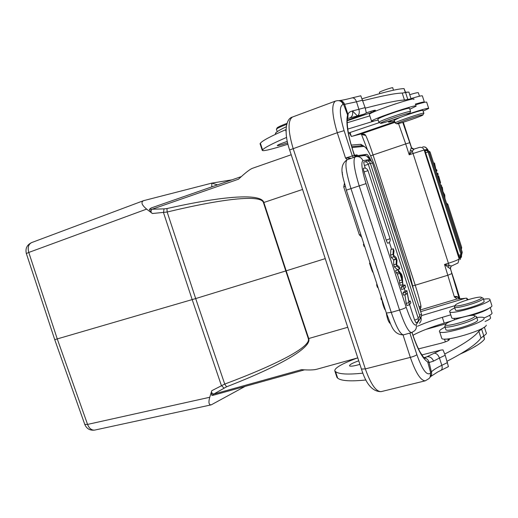 <?xml version="1.0" encoding="UTF-8"?>
<svg xmlns="http://www.w3.org/2000/svg" width="518" height="518" viewBox="0 0 518 518"><rect width="100%" height="100%" fill="white"/><g stroke="black" fill="none" stroke-linecap="round" stroke-linejoin="round"><path stroke-width="0.78" d="M217.489 184.881L211.797 183.119L232.012 179.83M84.79 424.43L87.561 424.41L57.33 339.115L28.775 252.447L26.347 253.529M302.57 189.439L263.856 202.486C261.15 193.065 223.4 195.804 166.958 208.56L167.159 212.017L195.674 298.569L54.733 339.659M211.797 186.862L211.81 183.126L143.499 200.686C140.728 202.24 141.77 205.044 146.633 209.11L152.383 213.513L167.159 212.017C223.698 198.413 261.15 194.444 263.455 202.622L263.856 202.486L286.182 270.823L285.781 270.946L263.455 202.622M413.811 290.501L409.233 272.17L376.204 170.215C371.205 155.601 367.113 147.669 363.908 146.413L352.059 147.552M354.733 155.698L357.116 154.856L357.368 155.646L355.011 156.475M409.615 113.209L409.57 113.494C407.433 115.313 379.137 124.76 380.594 123.161C380.477 122.144 408.106 112.659 409.615 113.209M379.085 122.41L378.859 122.183C380.898 120.862 387.011 118.48 397.202 115.035C404.662 112.6 409.103 111.383 410.534 111.37L410.599 111.584M410.528 111.364L409.576 108.404C409.699 107.744 405.225 108.877 396.166 111.81C385.975 115.255 379.862 117.657 377.836 119.017L377.907 119.244M378.179 120.066L371.749 121.439L371.523 121.108C372.992 118.674 420.111 102.927 415.967 106.255L409.848 109.24M413.778 99.437C417.858 95.901 370.733 111.674 369.321 114.31L369.438 114.666M386.027 107.129L395.959 103.717M393.505 90.197L392.761 87.885C393.894 86.681 379.811 91.408 379.377 92.372L379.422 92.508M286.253 126.781C280.108 129.701 276.554 131.812 275.595 133.107L275.382 133.884L275.906 134.052M405.62 92.528L404.053 88.617C397.986 88.727 384.039 92.107 362.211 98.744M287.309 141.362L287.27 141.375C281.507 143.369 278.153 144.742 277.221 145.487C277.357 145.972 280.834 145.118 287.658 142.916M411.098 98.97L409.013 92.476C409.421 91.932 408.275 91.951 405.581 92.541L402.227 93.065C395.778 93.143 382.666 95.701 362.885 100.745M286.046 129.552L285.509 129.785C270.649 136.299 262.276 140.779 260.379 143.221L260.068 143.739L262.25 150.375L262.574 149.89C264.458 147.675 272.462 143.518 286.596 137.419M365.274 108.145C385.01 102.985 398.077 100.272 404.467 100.026L407.802 99.45C410.489 98.841 411.622 98.789 411.201 99.301L411.137 99.365M371.484 112.995L371.283 112.659L375.44 110.315C375.084 110.017 372.189 110.813 366.757 112.704L366.343 112.853M287.969 144.198C271.639 149.352 263.066 151.411 262.25 150.375M386.337 313.15C387.134 318.194 388.325 321.574 389.918 323.284L390.255 323.187M370.079 263.027L369.535 263.196L370.014 262.827M369.535 263.196L371.16 268.188C372.06 270.946 372.727 272.371 373.148 272.449M382.29 300.518C381.811 301.793 384.609 310.159 385.353 309.919M382.07 299.844L381.475 300.019L380.957 298.413L381.164 297.06M381.546 298.238L380.957 298.413M364.614 246.238L364.063 246.413L363.403 244.373L363.901 244.056M363.947 244.198L363.403 244.373M378.198 287.95L377.363 287.231L376.69 285.172L376.8 283.657M377.363 287.231L377.907 287.069M377.24 285.01L376.69 285.172M393.79 256.76L393 254.325L390.533 255.083L391.323 257.511L393.79 256.76L396.102 258.981L393.654 259.732L393.706 264.86L394.36 266.874L396.827 266.129L396.173 264.109L393.706 264.86M393 254.325L393.311 248.789L394.004 250.919L393.563 255.154L396.179 257.64L396.995 260.14L396.723 264.879L399.164 266.828L399.838 268.907L397.397 269.645L394.36 266.874M390.533 255.083L390.876 249.546L393.311 248.789M399.838 268.907L396.827 266.129M396.173 264.109L396.361 259.214L393.92 259.965M391.323 257.511L393.654 259.732M386.234 240.158L390.054 238.675L368 170.662C367.152 168.674 365.682 167.851 363.571 168.182C363.241 168.473 363.409 169.71 364.076 171.898L386.234 240.158C386.933 242.21 387.496 243.259 387.917 243.305M418.026 317.605L419.962 316.446L370.364 163.41C369.535 161.461 368.097 160.664 366.038 160.994L365.902 161.914M368.071 161.072L368.227 160.599C370.26 160.276 371.678 161.066 372.487 162.963M409.57 304.578L414.601 320.079C417.158 319.263 418.376 318.68 418.259 318.324L368.33 164.31C367.489 162.341 366.032 161.532 363.953 161.869C363.63 162.147 363.798 163.364 364.452 165.507L365.32 168.175M405.199 291.103L404.364 288.526M403.354 285.424L402.764 283.605M398.491 270.428L398.161 269.412M391.64 249.307L389.355 242.269M414.601 320.079L416.116 322.921C418.013 322.008 418.738 320.519 418.304 318.46M405.704 286.998L405.031 284.926L403.49 286.661L404.17 288.753L405.704 286.998M403.49 286.661L401.023 287.393L402.59 285.651L405.031 284.926M401.023 287.393L401.696 289.478L404.17 288.753M400.174 273.757L401.897 279.079L401.774 275.55L400.174 273.757M400.841 275.822L401.774 275.544M399.805 273.329L401.942 279.908L402.836 284.635L402.311 276.541L401.586 274.313L398.038 269.859L398.756 272.079L399.805 273.329L397.345 274.067L399.482 280.646L401.942 279.908M398.038 269.859L395.571 270.603L396.289 272.818L398.756 272.079M402.059 282.258L399.592 282.99L400.362 285.366L402.836 284.635M399.482 280.646L399.592 282.99M396.289 272.818L397.345 274.067M407.193 292.974L409.382 304.824L410.858 302.894L410.217 300.919L409.058 302.415L406.876 290.611L405.354 292.405L406.002 294.405L407.193 292.974M405.354 292.405L402.881 293.13L404.428 291.33L406.876 290.611M408.883 301.308L410.217 300.919M408.689 302.687L406.216 303.406L406.908 305.542L409.382 304.824M404.901 294.729L406.216 303.406M402.881 293.13L403.535 295.13L406.002 294.405M354.895 156.294L354.474 155.504L354.875 156.281M352.363 148.498C347.118 133.035 346.853 119.613 347.358 119.405L347.85 114.122L344.632 104.338L356.501 101.793C355.406 98.944 353.911 97.649 352.007 97.902M348.575 118.311L350.019 117.877M423.808 357.627L427.486 356.695C430.212 356.637 432.232 358.106 433.547 361.117L429.105 362.496L431.403 371.892C433.281 369.936 436.758 367.748 441.835 365.32L439.445 358.022L433.611 361.078M474.857 316.174C474.397 319.302 445.033 327.777 445.648 324.631C444.716 322.241 469.703 314.186 474.151 315.449L474.857 316.174M476.476 316.556L476.664 317.126C476.346 320.279 447.002 329.124 444.936 326.709L445.117 325.615M445.752 329.234L445.94 329.824C448.025 332.291 477.369 323.465 477.674 320.253M476.793 317.54C480.555 317.029 482.905 317.074 483.844 317.663L484.123 318.453C483.896 322.908 442.534 335.366 439.685 331.876C438.668 330.963 440.468 329.377 445.066 327.117M441.563 337.678L441.835 338.532C444.742 342.197 486.104 329.791 486.279 325.168M472.882 347.818L475.828 345.972M460.237 354.066C473.536 348.057 481.636 343.065 484.537 339.083L483.793 335.8M358.734 360.813C352.214 363.131 349.164 364.84 349.585 365.935C350.874 366.511 354.318 365.999 359.906 364.381M483.585 327.629L478.807 331.242C474.3 337.16 462.962 344.735 444.781 353.982M447.138 361.195C465.261 351.839 476.547 344.12 480.989 338.047L483.754 335.819C486.13 334.343 486.926 333.275 486.137 332.614L484.369 327.117M418.466 348.899L441.304 343.149C446.769 341.569 449.475 340.287 449.417 339.309L445.422 339.063M362.891 373.141C348.031 374.728 338.914 374.223 335.535 371.626L334.835 370.959C334.291 368.091 341.789 363.772 357.316 358.003M334.835 370.959L336.972 377.454L337.678 378.153C341.174 380.944 350.602 381.552 365.961 379.979M445.215 355.251L443 349.883L440.727 350.103L434.291 353.172C436.512 353.315 438.228 354.927 439.452 358.016L445.215 355.251L448.42 366.621L437.781 371.937L430.723 376.515M421.853 354.934L440.727 350.103M424.54 357.99L424.171 358.087C426.696 358.294 428.341 359.764 429.111 362.49M434.291 353.172L424.261 358.067M427.726 361.946L429.131 362.49M430.044 377.246C431.552 375.815 432.012 374.028 431.403 371.892L430.691 372.766L427.706 361.952C422.824 358.896 417.838 349.903 412.755 334.971L412.095 332.439M430.18 376.955L430.678 372.779M348.284 159.304L349.475 158.003L345.519 158.061L347.222 159.667C344.651 162.225 345.901 171.872 350.971 188.604L346.348 190.164C343.408 177.46 337.691 166.284 347.235 159.667L355.238 156.928L354.331 155.517L352.208 148.517L354.668 155.607M351.126 158.333L349.475 158.003M338.74 100.647C341.064 100.9 342.683 102.15 343.589 104.377L347.539 114.873M344.107 130.659L352.318 155.924L345.519 158.061L337.27 132.712L344.107 130.659C339.452 114.756 339.122 106.002 343.117 104.39L344.632 104.338C343.57 101.67 341.692 100.427 338.992 100.602M348.536 118.331L350.026 117.877C352.35 116.511 353.159 114.2 352.454 110.949L349.909 111.914L348.213 113.468L347.714 118.687M350.026 117.877L357.433 115.941C359.194 114.731 359.686 112.516 358.909 109.292L352.454 110.943L357.433 115.941L364.329 114.038L366.343 112.93L365.106 107.608L360.793 95.778L351.975 97.915C349.501 98.569 344.464 99.916 339.627 100.557M347.306 120.189L364.329 114.038M276.955 128.231L277.162 127.81C278.315 126.871 281.591 125.375 287.004 123.323M276.515 129.5L276.586 128.976C277.765 128.017 281.138 126.476 286.707 124.352M354.545 155.212L357.116 154.856M481.656 297.733C481.345 300.272 454.694 308.055 455.257 305.471C454.422 303.516 477.499 296.147 481.138 297.209L481.656 297.733M483.152 298.174L483.294 298.588C483.093 301.159 456.216 309.291 454.577 307.291L454.713 306.481M455.341 309.66L455.484 310.094C457.135 312.14 484.013 304.027 484.194 301.411M483.488 299.236C486.92 298.711 489.031 298.692 489.814 299.177L490.022 299.754C489.924 303.393 452.065 314.821 449.812 311.933C449.009 311.201 450.666 309.868 454.785 307.919M451.547 317.314L451.748 317.942C454.046 320.972 491.912 309.589 491.964 305.808M485.068 321.484C488.869 319.833 490.695 318.609 490.552 317.806L489.737 315.274M425.692 329.461L446.199 323.776M484.097 317.942C490.157 315.417 492.754 313.662 491.88 312.678L490.209 307.485M413.001 335.237C420.661 331.125 431.067 327.091 444.211 323.148L451.01 321.141M489.775 307.757C487.153 309.997 481.041 312.561 471.451 315.449M459.201 318.194L454.629 318.324M450.744 314.827L442.333 317.32C432.918 320.13 424.63 323.109 417.463 326.256M399.106 123.413L398.549 123.653L405.704 143.926L370.623 155.795M349.488 133.074L351.321 136.428L352.518 136.176L361.674 133.761L352.868 136.066L394.755 121.685M361.435 134.382L361.46 134.045M361.525 134.084L364.937 134.492L361.674 133.761L394.969 122.332M444.483 196.775L444.457 194.425L442.573 190.838L442.476 188.254L440.76 185.191L442.366 187.542L442.922 191.511L444.761 195.008L444.917 198.141L444.45 196.782M444.457 194.425L443.764 194.645M443.635 194.231L444.179 194.056M442.476 188.254L441.783 188.481M442.132 187.807L441.621 187.969M428.082 152.078L429.008 151.8L428.308 150.732L427.156 150.181L426.074 150.337M459.537 257.511L425.615 152.765L425.142 150.388L426.923 150.615L428.056 151.981M437.011 173.517L437.438 174.851L438.189 174.527L437.762 173.2L436.985 173.524M436.965 173.465L437.762 173.2M440.384 182.446L439.29 179.047L439.497 180.976L440.384 182.446M440.585 182.789L438.597 175.816L439.18 180.27L440.585 182.789M441.608 185.179L440.909 185.405M437.801 176.075L438.597 175.816M436.014 169.833L434.479 162.982L433.708 163.222L434.116 164.504L434.725 164.31L436.26 171.173L437.017 170.882L436.609 169.606L436.014 169.833M434.725 164.31L434.09 164.517M436.007 169.807L436.609 169.606M428.075 150.291L427.182 149.462L424.158 149.987L413.047 153.522L412.309 151.101L414.154 149.029L419.146 147.488M451.107 266.258L451.728 265.941L449.151 265.559L448.193 267.359L450.304 268.738L451.081 266.284L451.677 265.954M459.304 298.744C458.398 296.808 456.721 296.102 454.273 296.633L444.522 264.445L449.151 265.559L413.047 153.522L409.207 154.804L405.704 143.926L409.725 142.69L402.764 122.365M410.463 150.188L409.207 154.804L412.309 151.101L410.463 150.188L411.298 147.578L413.811 149.106L419.528 147.384C421.749 147.06 423.297 147.928 424.158 149.987L459.155 258.909C458.113 259.855 454.519 261.305 448.374 263.261L444.522 264.445L448.193 267.359M419.14 306.941L420.94 305.944L420.94 307.349L419.528 308.152M419.981 309.537L420.901 307.452M454.273 296.633L456.993 298.99L420.137 310.036M367.502 149.929L361.519 134.492L365.721 135.463L364.944 134.492M422.96 114.789L422.921 114.996C421.445 116.317 398.368 124.165 396.859 123.867L396.723 123.77C396.574 122.954 421.788 114.316 422.96 114.789M395.312 123.064L395.15 122.902C396.005 121.555 426.301 111.402 423.841 113.293M423.789 113.131L422.921 110.425C421.937 110.056 415.585 111.914 403.865 116.019M399.909 117.495L394.282 120.215M394.502 120.895L388.688 122.19L391.699 120.312M408.831 113.915C421.859 109.576 428.483 107.763 428.697 108.476L423.141 111.111M428.626 108.243L426.728 102.331C427.104 101.606 423.368 102.434 415.507 104.824M407.815 92.133L405.536 92.275M419.476 96.206L418.369 92.761C418.013 92.405 415.132 93.046 409.725 94.69M371.257 112.574L347.274 120.759M424.326 101.975L422.435 96.07C422.694 95.325 418.881 96.173 410.981 98.601M415.287 104.137C421.723 102.221 424.76 101.573 424.404 102.214L424.164 102.415M347.753 129.099L373.575 121.206M369.833 115.877L347.241 122.734M379.409 122.572L348.387 133.074M351.321 136.428L350.071 132.589M352.518 136.176L352.868 136.066M414.154 149.029L412.891 149.067L411.648 148.252L409.725 142.69M450.226 267.683L451.858 273.575L447.992 275.2L415.235 285.211C417.974 293.751 419.878 300.66 420.94 305.944M465.889 298.213L460.878 298.808L466.627 298.167L467.197 299.948M461.745 298.621L456.993 298.99M468.24 299.624L466.627 298.167M420.661 311.648L464.847 298.426M421.665 315.579L455.205 305.575M408.844 275.175L408.145 273.018M388.422 212.134L394.949 231.779M375.013 170.739L374.307 168.57M371.477 161.409C369.328 156.727 367.689 154.37 366.563 154.338L357.368 155.646M213.597 394.153L226.58 386.797L224.728 384.078L195.674 298.569L285.781 270.946L308.314 338.642C311.286 346.49 278.554 363.908 224.728 384.078L211.791 390.695L211.363 392.404L211.784 395.279M226.58 386.797C279.843 366.103 312.101 347.604 308.722 338.526L347.746 327.279M211.791 390.695L209.758 397.267C208.327 402.473 208.819 404.998 211.234 404.849L245.124 386.383M211.448 392.56L213.571 394.166L211.817 395.299L213.034 395.318M357.776 357.873L316.835 369.237C313.843 370.053 308.722 370.189 301.47 369.658L213.584 394.153M325.246 258.624L286.182 270.823L308.722 338.526L308.314 338.642M166.958 208.56L164.018 208.877L163.526 212.665L192.184 299.618L221.387 385.515L224.003 388.118M151.632 209.389L238.5 179.196C245.292 172.844 249.954 169.211 252.473 168.292L291.2 154.752M151.282 207.945L149.437 209.291L164.018 208.877M149.437 209.298L150.958 212.283L152.383 213.513M217.055 185.036L217.055 184.686M146.633 209.11L28.775 252.447C27.48 247.559 28.432 244.269 31.637 242.592L143.499 200.686M405.329 92.593L404.053 88.617M404.467 100.026L402.227 93.065M407.802 99.45L405.581 92.541M374.372 110.917L374.197 110.373M286.046 131.436L285.509 129.785M371.16 268.188L371.704 268.02M342.489 174.139L342.625 175.071M345.208 186.448L343.745 186.959L359.343 234.855L360.787 234.499M359.33 234.809L361.674 237.205M368 170.662L364.076 171.898M370.364 163.41L368.227 164.031M419.586 315.294L421.477 314.161L372.494 162.982L370.422 163.591M368.33 164.31L364.452 165.507M401.185 274.993L400.628 275.162M401.793 276.839L401.23 277.007M370.092 160.632L369.716 159.492L362.885 160.684C360.865 162.412 361.914 170.059 366.032 183.625L406.17 307.271C410.696 320.325 414.018 326.178 416.142 324.831L419.353 319.897M419.774 319.263L420.875 317.573M366.032 183.625L359.194 185.871C354.098 169.101 352.784 159.453 355.238 156.928L355.976 156.727C359.278 156.255 361.577 157.569 362.885 160.684M370.182 160.664L369.716 159.492C368.46 156.494 366.239 155.225 363.06 155.685L356.928 156.585M386.37 313.047L391.258 312.399C396.302 327.059 400.388 334.55 403.516 334.861L411.622 332.588C408.605 332.239 404.577 324.708 399.54 310.004C403.121 308.922 405.329 308.009 406.17 307.271M399.54 310.004L359.194 185.871L350.971 188.604L391.258 312.399L399.54 310.004M416.142 324.831C416.789 327.182 416.252 329.189 414.517 330.847L411.622 332.588M419.353 323.297C421.024 321.697 421.548 319.768 420.927 317.508M347.584 114.918C345.875 121.834 347.416 133.029 352.208 148.517M361.441 369.062L365.332 368.907C370.752 384.149 376.016 391.718 381.125 391.634C372.701 391.763 366.168 384.317 361.519 369.302L289.659 150.052M343.117 104.39C342.068 101.748 340.177 100.498 337.451 100.641L335.457 101.075C331.352 104.26 331.96 114.802 337.27 132.712L289.633 149.967C284.052 134.084 285.217 118.739 292.469 117.036C287.736 120.422 287.956 130.912 293.136 148.504L365.332 368.907L410.34 357.388C413.662 356.475 415.837 355.562 416.867 354.649C422.267 369.71 426.761 375.9 430.354 373.225C430.944 375.33 430.49 377.117 428.995 378.58L425.291 380.814C420.752 380.743 415.773 372.934 410.34 357.388L403.049 334.978M440.747 370.448C442.178 369.593 442.547 367.884 441.835 365.32L447.571 362.529M483.534 335.955L484.537 339.083M483.754 335.819L481.585 329.066M480.989 338.047L478.807 331.242M448.53 340.436L448.115 339.148M430.354 373.225L430.678 372.785M409.861 333.08L416.867 354.649M412.755 334.971L411.952 332.485M354.331 155.517L352.318 155.924L353.451 157.543M365.106 107.608L358.909 109.292L356.501 101.793L362.691 100.149M442.333 317.32L444.211 323.148M444.45 194.91L443.907 195.085M442.469 189.122L442.035 189.258M460.865 247.902L461.7 247.449L447.863 204.364L446.995 204.714M460.8 253.949L461.661 253.477L429.008 151.8M458.618 255.497L460.981 254.5L428.056 151.988L425.615 152.765M461.389 252.622L462.231 252.162L430.05 151.923L429.137 152.195M451.702 265.948L458.041 262.956L459.155 258.909L460.528 256.811M460.858 256.3L461.214 255.762M460.198 259.589L461.292 255.659M427.182 149.462C426.346 147.455 424.838 146.607 422.675 146.918M459.291 298.692L451.858 273.575M450.194 268.065L455.872 285.327M455.879 285.366L459.971 298.769M412.924 285.819L415.235 285.211L373.051 154.947C370.234 146.335 367.793 139.841 365.721 135.463M403.282 122.209L411.545 147.636L413.099 149.1M450.304 268.706L450.239 267.638M454.48 297.202C456.611 296.646 458.216 297.177 459.285 298.802M362.483 155.769L366.563 154.338M211.234 404.849L94.807 430.07C91.654 430.406 89.232 428.515 87.561 424.41L209.758 397.267M351.767 146.613L362.496 145.636L364.031 146.413M362.496 145.636L360.366 144.334M151.619 209.389L150.932 212.115M54.753 339.711L26.327 253.457C25.194 248.465 26.962 244.839 31.637 242.592M409.699 113.235L410.483 111.681M380.594 123.161L378.794 122.267M377.836 119.017L378.859 122.183M371.523 121.108L369.321 114.31M379.377 92.372L379.778 93.622M275.926 134.11L275.595 133.107M370.856 111.318L371.283 112.659M260.379 143.221L262.574 149.89M342.269 172.17L342.34 174.203M344.379 183.443L343.745 186.953M412.865 334.816C415.695 343.79 420.072 352.253 420.253 352.305L424.002 357.977M387.937 243.298C389.827 242.327 390.54 240.805 390.073 238.727M418.227 320.81C419.833 319.833 420.422 318.421 420.007 316.582M420.104 318.272L421.471 316.517L421.516 314.29M403.516 334.861C392.469 334.868 390.993 323.912 386.434 313.248L346.348 190.158M420.985 317.43L421.173 318.706M366.582 156.009L369.8 159.479M335.457 101.075L292.469 117.036M445.648 324.631L444.716 326.372M474.838 315.799L475.88 316.33M444.936 326.709L445.94 329.824M476.664 317.139L477.479 319.671M441.835 338.532L439.685 331.876M444.483 339.07L445.383 341.867M337.678 378.153L335.535 371.626M425.291 380.814L381.125 391.634M277.162 127.81L276.586 128.976M276.405 129.163L277.227 131.676M455.257 305.471L454.415 307.038M481.643 297.468L482.711 298.012M484.052 300.984L483.288 298.601M455.484 310.094L454.577 307.291M449.812 311.933L451.748 317.942M490.009 299.792L491.75 305.212M454.564 319.742L454.111 318.337M461.389 249.527L461.706 247.487M447.863 204.351L446.399 202.855M460.981 255.996L461.674 253.516M459.557 257.504L460.994 254.545M461.771 254.448L462.244 252.195M430.044 151.916L427.551 150.285M461.557 255.219L461.441 257.239M424.579 146.957C425.634 146.982 426.832 148.103 428.172 150.311M361.486 134.123L361.7 134.699M423.018 114.808L423.756 113.364M396.723 123.77L395.105 122.96M395.15 122.902L394.23 120.046M388.338 121.374L388.526 121.95M414.18 149.016L413.843 149.1M450.226 267.702L450.304 268.091M460.994 298.685L458.89 298.828M304.5 369.852L213.209 395.266M94.807 430.07C90.126 430.698 86.81 428.885 84.861 424.637L54.766 339.75M360.845 144.315L364.303 146.458M351.301 145.085L360.347 144.334M151.023 208.022L241.343 176.58"/></g></svg>
